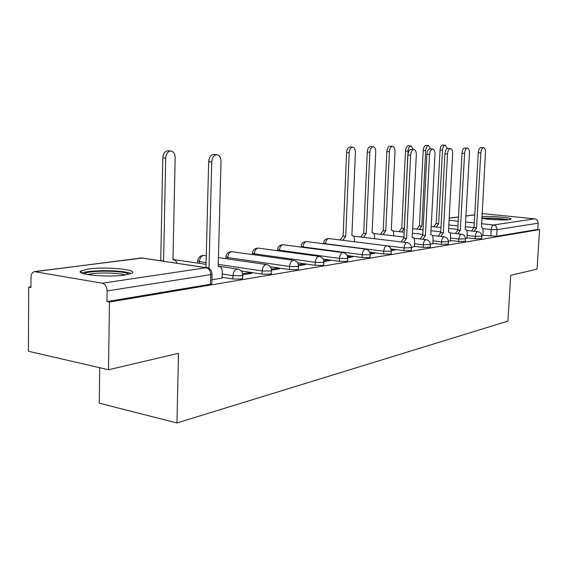<?xml version="1.0" encoding="UTF-8"?>
<svg xmlns="http://www.w3.org/2000/svg" width="568" height="568" viewBox="0 0 568 568"><rect width="100%" height="100%" fill="white"/><g stroke="black" fill="none" stroke-linecap="round" stroke-linejoin="round"><path stroke-width="0.85" d="M466.967 237.822L475.182 238.766L481.621 238.61M450.325 240.512L458.724 241.499L465.362 241.315M432.816 243.338L441.407 244.368L448.273 244.155M414.384 246.313L423.167 247.392L430.267 247.151M391.025 248.954L403.933 250.58L410.643 250.694L411.282 250.31M369.725 252.156L383.62 253.953L390.543 254.059L391.238 253.64M347.14 255.522L362.128 257.517L369.278 257.623L370.038 257.162M323.142 259.072L339.359 261.294L346.75 261.401L347.58 260.889M297.596 262.821L315.19 265.306L322.837 265.405L323.746 264.844M270.325 266.768L289.481 269.566L297.412 269.665L298.413 269.04M241.137 270.943L262.104 274.11L270.325 274.202L271.433 273.513M222.109 277.269L232.866 278.959L241.407 279.051L242.635 278.277M88.615 268.983L81.309 270.766C73.222 274.358 107.75 277.78 125.01 275.004L131.698 273.279C139.025 269.651 106.017 266.428 88.615 268.983M481.664 218.282C487.585 219.61 504.611 220.434 509.404 219.631L510.909 219.22C513.522 217.8 489.843 215.719 481.763 216.635M30.935 286.748L28.705 287.067L30.935 287.479L30.984 277.376C31.141 274.159 32.291 272.242 34.435 271.632L102.268 283.212L206.113 267.755L141.631 257.922L35.507 271.625M99.712 367.723L99.244 403.166L176.939 422.968L178.508 353.31L108.502 369.747L109.468 302.034L539.6 229.586L537.051 269.133L510.724 275.31L507.913 321.105L176.939 422.968M108.502 369.747L28.4 351.258L28.705 287.067M481.92 213.902L483.943 213.717L534.715 218.836C536.93 219.305 538.081 220.76 538.152 223.203L537.754 229.394L496.666 236.274L482.807 235.266M537.754 229.394L539.6 229.586M212.077 273.847L212.07 274.287L210.714 274.663L107.125 290.944L106.983 301.572L109.468 302.034M107.125 290.944C106.883 286.726 105.265 284.149 102.268 283.212M211.921 279.839L222.088 278.079M242.721 274.82L251.929 273.314L248.514 272.796L248.479 273.882M271.532 270.119L279.584 268.806L276.218 268.316L276.183 269.367M298.519 265.725L305.541 264.574L302.226 264.106L302.19 265.121M323.859 261.592L329.951 260.598L326.685 260.151L326.65 261.138M347.694 257.702L352.955 256.85L349.746 256.416L349.703 257.375M370.159 254.045L374.667 253.307L371.507 252.902L371.465 253.832M391.366 250.587L395.193 249.963L392.083 249.572L392.041 250.474M411.417 247.314L414.363 246.761M430.402 244.226L432.795 243.757M448.408 241.286L450.303 240.91M465.504 238.503L466.946 238.198M481.756 235.848L482.786 235.614M106.983 301.572L210.465 284.234L211.814 283.83L211.829 283.368M248.514 272.796L242.593 273.755M276.218 268.316L271.397 269.097M302.226 264.106L298.392 264.731M326.685 260.151L323.739 260.627M349.746 256.416L347.58 256.771M371.507 252.902L370.045 253.136M392.083 249.572L391.253 249.707M222.081 278.185L222.258 271.845C222.18 268.643 221.108 266.846 219.042 266.442L218.19 266.506L221.016 161.681C220.888 157.592 219.504 155.277 216.862 154.723C213.902 155.028 212.191 157.45 211.743 161.994L209.003 267.883L208.108 268.082M205.367 267.528L205.971 267.421L208.669 161.731C209.116 157.201 210.82 154.78 213.795 154.475L216.862 154.723M209.003 267.883L205.971 267.421M160.119 260.627L162.981 261.067M177.003 263.204L175.583 260.435L172.956 259.704L175.164 157.79C175.008 153.814 173.581 151.557 170.883 151.01C167.858 151.294 166.133 153.644 165.7 158.06L163.591 260.968M160.73 260.534L162.803 157.812C163.229 153.403 164.954 151.06 167.986 150.783L170.883 151.01M84.178 273.882C86.819 270.276 123.114 270.332 128.219 273.897L128.773 274.308M125.251 274.969C118.606 272.534 94.586 272.285 87.728 274.614M131.03 273.606C124.577 270.006 88.707 269.623 81.906 273.13M482.85 218.51C490.234 218.005 498.1 218.389 506.436 219.66L507.252 219.837M500.06 219.915L489.957 219.369M508.573 219.731L508.126 219.638C499.151 218.247 490.333 217.785 481.671 218.254M414.356 246.839L414.612 241.833C414.626 239.227 413.987 237.779 412.68 237.467L412.226 237.509L416.316 155.007C416.33 151.762 415.52 149.938 413.887 149.526C412.084 149.789 410.991 151.684 410.628 155.206L406.553 238.354L403.791 242.259M401.115 241.932L403.883 238.035L407.916 155.007C408.285 151.493 409.372 149.604 411.182 149.341L413.887 149.526M406.553 238.354L403.883 238.035M432.795 243.835L433.05 238.951C433.079 236.416 432.468 234.996 431.226 234.69L430.8 234.726L434.96 154.375C434.981 151.209 434.222 149.434 432.674 149.036C430.963 149.292 429.926 151.131 429.564 154.553L425.425 235.535L422.805 239.291M420.164 238.979L422.791 235.23L426.902 154.368C427.257 150.946 428.3 149.107 430.011 148.851L432.674 149.036M425.425 235.535L422.791 235.23M450.296 240.981L450.552 236.224C450.587 233.739 450.012 232.355 448.834 232.056L448.436 232.092L452.653 153.765C452.682 150.683 451.965 148.951 450.495 148.567C448.869 148.816 447.882 150.612 447.527 153.942L443.331 232.859L440.832 236.473M438.24 236.174L440.74 232.56L444.907 153.758C445.255 150.428 446.249 148.638 447.875 148.39L450.495 148.567M443.331 232.859L440.74 232.56M340.133 239.973L342.909 236.047L345.713 236.338L342.731 240.299M411.417 247.655L404.068 247.918L354.446 241.741L354.531 239.852C354.524 237.246 353.807 235.784 352.38 235.464L351.883 235.5L355.405 152.664C355.376 149.412 354.475 147.573 352.7 147.155C350.726 147.41 349.561 149.306 349.199 152.842L345.713 236.338M343.115 236.018L346.572 152.65C346.934 149.114 348.106 147.226 350.073 146.97L352.7 147.155M360.865 237.055L363.499 233.285L366.253 233.562L363.428 237.367M374.525 238.709L374.603 237.019C374.603 234.47 373.929 233.043 372.572 232.731L372.104 232.766L375.725 152.089C375.711 148.915 374.859 147.126 373.176 146.721C371.309 146.97 370.201 148.816 369.846 152.252L366.253 233.562M363.697 233.256L367.255 152.068C367.61 148.631 368.724 146.792 370.592 146.544L373.176 146.721M380.532 234.286L383.222 230.629L385.736 230.927L383.052 234.584M393.581 235.834L393.652 234.321C393.66 231.836 393.02 230.445 391.735 230.139L391.295 230.175L395.001 151.542C395.001 148.447 394.199 146.7 392.595 146.31C390.827 146.551 389.769 148.347 389.421 151.699L385.736 230.927M383.222 230.629L386.872 151.521C387.22 148.17 388.278 146.381 390.053 146.132L392.595 146.31M399.212 231.659L401.597 228.159L404.253 228.421L401.697 231.95M413.27 149.483L411.04 145.919C409.358 146.161 408.349 147.907 408.009 151.173L404.253 228.421M401.768 228.137L405.495 150.996C405.836 147.737 406.851 145.99 408.534 145.749L411.04 145.919M466.939 238.269L467.201 233.625C467.237 231.197 466.697 229.841 465.568 229.557L465.199 229.586L469.459 153.197C469.495 150.186 468.82 148.489 467.421 148.12C465.881 148.369 464.936 150.115 464.589 153.36L460.343 230.317L457.964 233.803M455.408 233.512L457.794 230.033L462.011 153.183C462.352 149.938 463.296 148.191 464.844 147.95L467.421 148.12M460.343 230.317L457.794 230.033M416.976 229.167L419.255 225.787L421.861 226.036L419.425 229.444M430.679 148.901L428.577 145.543C426.98 145.784 426.014 147.488 425.68 150.669L421.861 226.036M419.418 225.766L423.21 150.499C423.543 147.325 424.509 145.621 426.106 145.38L428.577 145.543M482.786 235.684L483.048 231.155C483.091 228.776 482.573 227.448 481.501 227.172L485.448 152.65C485.491 149.711 484.852 148.056 483.524 147.694C482.055 147.936 481.153 149.64 480.812 152.806L476.531 227.896L474.266 231.261M471.745 230.984L474.017 227.619L478.277 152.636C478.611 149.469 479.52 147.772 480.99 147.531L483.524 147.694M476.531 227.896L474.017 227.619M433.895 226.788L436.068 223.529L438.638 223.771L436.309 227.058M447.272 148.496L445.276 145.188C443.757 145.422 442.834 147.091 442.507 150.193L438.638 223.771M436.224 223.508L440.072 150.023C440.399 146.927 441.322 145.266 442.848 145.032L445.276 145.188M481.756 236.21L475.317 236.359L467.102 235.429M475.182 238.766L475.317 236.359C475.594 233.689 476.36 232.12 477.624 231.666L466.662 230.416M465.504 238.858L458.859 239.029L450.452 238.056M458.724 241.499L458.859 239.029C459.136 236.288 459.938 234.683 461.259 234.208L449.948 232.894M448.408 241.634L441.542 241.84L432.951 240.825M441.407 244.368L441.542 241.84C441.826 239.029 442.664 237.374 444.055 236.884L444.41 236.891M430.402 244.567L423.302 244.801L414.512 243.729M423.167 247.392L423.302 244.801C423.593 241.911 424.474 240.214 425.936 239.703L426.327 239.71M403.933 250.58L404.068 247.918C404.366 244.957 405.282 243.203 406.83 242.678L407.263 242.685M391.366 250.914L390.67 251.326L383.748 251.212L325.535 243.779L323.547 243.097C324.044 240.072 325.812 238.56 328.836 238.567L328.51 238.581C326.813 239.1 325.826 240.832 325.535 243.779L325.528 243.991M383.62 253.953L383.748 251.212C384.053 248.166 385.019 246.37 386.645 245.816L387.127 245.823M370.166 254.357L369.406 254.812L362.256 254.698L303.142 246.938L301.182 246.228C301.693 243.118 303.504 241.563 306.621 241.57L306.266 241.585C304.476 242.124 303.433 243.906 303.142 246.938L303.127 247.378M362.128 257.517L362.256 254.698C362.561 251.567 363.577 249.707 365.302 249.132L365.842 249.146M347.701 258L346.87 258.504L339.479 258.397L279.463 250.282L277.532 249.544C278.057 246.334 279.925 244.737 283.134 244.751L282.75 244.765C280.855 245.326 279.761 247.165 279.463 250.282L279.435 250.985M339.359 261.294L339.479 258.397C339.792 255.167 340.864 253.25 342.689 252.654L343.292 252.668M323.866 261.869L322.951 262.423L315.304 262.317L254.379 253.818L252.483 253.058C253.023 249.742 254.947 248.095 258.262 248.117L257.836 248.131C255.834 248.713 254.677 250.609 254.379 253.818L254.343 254.833M315.19 265.306L315.304 262.317C315.623 258.987 316.752 257.013 318.691 256.388L319.372 256.409M298.527 265.973L297.518 266.591L289.595 266.484L227.761 257.574L225.915 256.786C226.469 253.356 228.457 251.659 231.879 251.688L231.417 251.702C229.287 252.313 228.066 254.272 227.761 257.574L227.718 258.937M289.481 269.566L289.595 266.484C289.921 263.055 291.114 261.01 293.18 260.35L293.947 260.378M271.532 270.347L270.425 271.028L262.203 270.929L218.247 264.368M262.104 274.11L262.203 270.929C262.537 267.386 263.808 265.27 266.001 264.581L266.875 264.617M242.728 275.011L241.499 275.771L232.958 275.672L222.194 274.003M232.866 278.959L232.958 275.672C233.299 272.008 234.648 269.814 236.991 269.09L237.992 269.147M490.851 236.167L491.242 229.55L482.786 228.627M473.818 227.654L465.355 226.731M458.014 225.929L448.819 224.928M449.075 220.263L458.277 221.243M465.618 222.024L474.287 222.94M481.359 223.693L493.45 224.978L534.715 218.836M483.943 213.717L481.912 213.98M474.741 214.91L465.952 216.039M458.511 217.004L449.181 218.204M206.092 262.558L199.467 261.571L197.671 260.748C198.246 257.197 200.298 255.444 203.841 255.479L203.33 255.494C201.072 256.132 199.78 258.163 199.467 261.571L199.425 263.339M174.383 259.576L173.283 259.562M204.175 255.529L206.262 255.827M232.163 251.723L293.628 260.336C296.787 261.017 298.42 263.005 298.512 266.293L298.399 269.367M258.511 248.145L319.102 256.367C322.177 257.027 323.76 258.958 323.852 262.153L323.739 265.128M283.347 244.78L343.065 252.632C346.061 253.271 347.602 255.146 347.687 258.255L347.566 261.145M306.805 241.599L365.643 249.118C368.568 249.735 370.073 251.56 370.151 254.585L370.031 257.396M329 238.588L386.957 245.802C389.811 246.398 391.281 248.166 391.359 251.12L391.231 253.846M210.465 284.234L210.714 274.663C210.522 270.872 208.989 268.565 206.113 267.755L207.235 267.819M436.231 223.43L436.302 222.017M496.666 236.274L497.057 229.664L491.242 229.55C491.512 226.937 492.25 225.411 493.45 224.978C495.772 225.489 496.979 227.051 497.057 229.664L538.152 223.203M34.747 271.589L142.682 257.971M208.697 267.926L205.666 267.464M211.743 161.994L208.669 161.731M160.417 260.577L163.279 261.01M162.803 157.812L165.7 158.06M406.368 238.382L403.692 238.063M410.628 155.206L407.916 155.007M425.247 235.557L422.613 235.251M429.564 154.553L426.902 154.368M443.161 232.88L440.569 232.589M447.527 153.942L444.907 153.758M342.909 236.047L345.507 236.366M346.572 152.65L349.199 152.842M363.499 233.285L366.062 233.583M367.255 152.068L369.846 152.252M383.038 230.658L385.558 230.949M386.872 151.521L389.421 151.699M401.597 228.159L404.082 228.442M405.495 150.996L408.009 151.173M460.186 230.338L457.63 230.054M464.589 153.36L462.011 153.183M419.255 225.787L421.697 226.064M423.21 150.499L425.68 150.669M476.375 227.917L473.868 227.64M480.812 152.806L478.277 152.636M436.068 223.529L438.482 223.792M440.072 150.023L442.507 150.193M81.288 272.817L81.309 270.766M242.621 278.682L242.721 275.409C242.614 271.923 240.889 269.807 237.538 269.069L218.197 266.158M206.049 264.333L172.963 259.484M197.614 263.069L197.664 261.088M271.419 273.875L271.525 270.709C271.426 267.315 269.75 265.27 266.498 264.56L218.431 257.595M225.858 258.667L225.908 257.091M252.44 254.563L252.476 253.335M277.496 250.722L277.525 249.792M301.146 247.123L301.175 246.455M323.526 243.736L323.54 243.296M411.275 250.495L411.41 247.84C411.331 244.964 409.904 243.239 407.114 242.664L353.608 236.174M430.26 247.321L430.395 244.737C430.324 241.932 428.925 240.25 426.199 239.696L413.845 238.226M448.258 244.311L448.4 241.791C448.329 239.057 446.966 237.417 444.297 236.877L432.369 235.493M465.355 241.45L465.497 238.993C465.426 236.323 464.091 234.726 461.486 234.201M481.614 238.73L481.749 236.331C481.692 233.725 480.379 232.17 477.83 231.659M373.78 233.491L403.926 237.055M392.921 230.935L404.16 232.234M412.439 233.192L422.833 234.392M412.666 228.677L423.068 229.855M431.005 230.75L440.775 231.858M431.226 226.497L441.002 227.576M448.635 228.421L457.822 229.444M211.814 283.83L212.07 274.287C211.956 270.673 210.167 268.494 206.702 267.727L140.836 257.9M474.741 214.825L465.959 215.961M458.511 216.919L449.189 218.119M219.042 266.442L218.197 266.314M172.963 259.512L173.829 259.64M412.68 237.467L412.233 237.417M431.226 234.69L430.807 234.648M448.834 232.056L448.443 232.014M351.883 235.408L352.38 235.464M372.111 232.681L372.572 232.731M391.302 230.09L391.735 230.139M465.568 229.557L465.206 229.515"/></g></svg>
